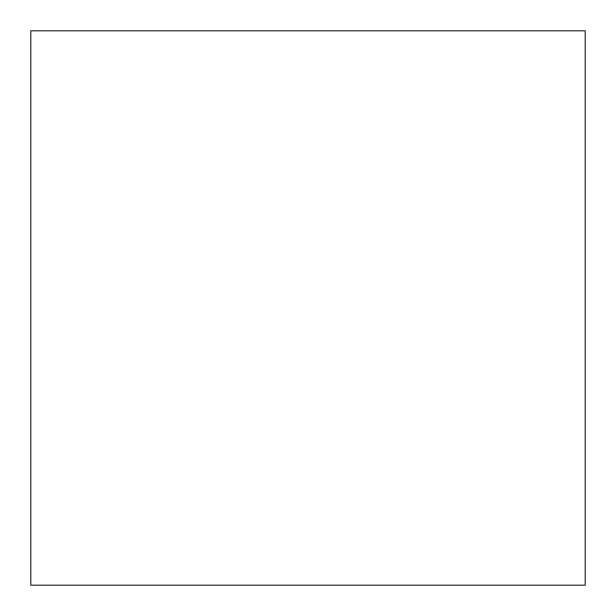 <?xml version="1.0" encoding="UTF-8"?>
<svg xmlns="http://www.w3.org/2000/svg" width="616" height="616" viewBox="0 0 616 616"><rect width="100%" height="100%" fill="white"/><g stroke="black" fill="none" stroke-linecap="round" stroke-linejoin="round"><path stroke-width="0.92" d="M30.8 30.8L30.8 585.2L585.2 585.2L585.2 30.8L30.8 30.8L30.8 585.2L585.2 585.2L585.2 30.8L30.8 30.8"/></g></svg>
